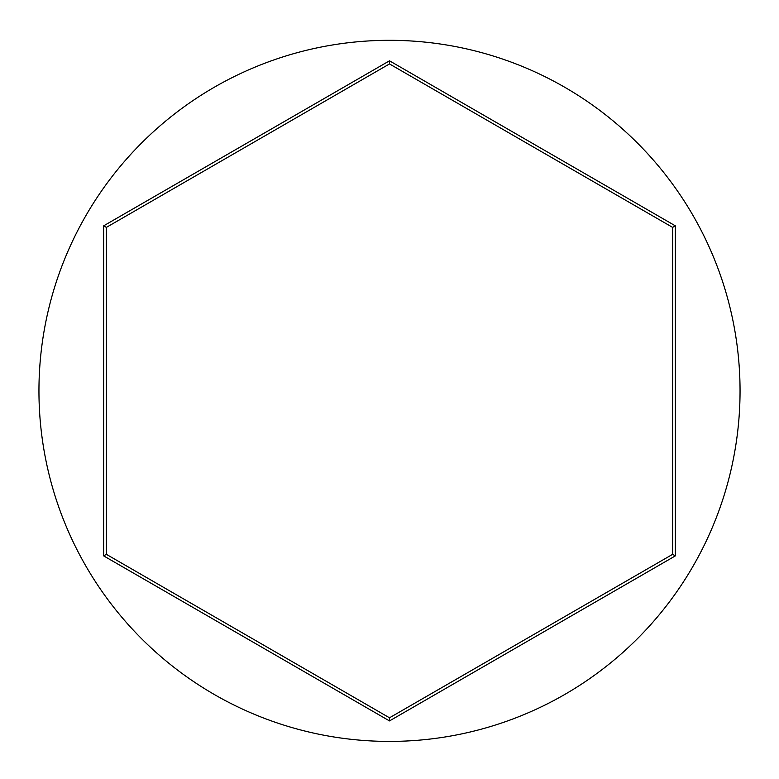 <?xml version="1.0" encoding="UTF-8"?>
<svg xmlns="http://www.w3.org/2000/svg" width="779" height="779" viewBox="0 0 779 779"><rect width="100%" height="100%" fill="white"/><g stroke="black" fill="none" stroke-linecap="round" stroke-linejoin="round"><path stroke-width="1.17" d="M740.05 390.863A350.55 350.55 0 0 0 389.5 40.313A350.55 350.55 0 0 0 38.95 390.863A350.55 350.55 0 0 0 389.5 741.413A350.55 350.55 0 0 0 740.05 390.863M103.665 555.885L103.665 225.832L389.5 60.811L675.335 225.832L675.335 555.885L389.5 720.916L103.665 555.885L106.363 554.327L389.5 717.8L672.637 554.327L672.637 227.39L389.5 63.927L106.363 227.39L106.363 554.327M389.5 720.916L389.5 717.8M672.637 554.327L675.335 555.885M672.637 227.39L675.335 225.832M389.5 63.927L389.5 60.811M103.665 225.832L106.363 227.39"/></g></svg>
